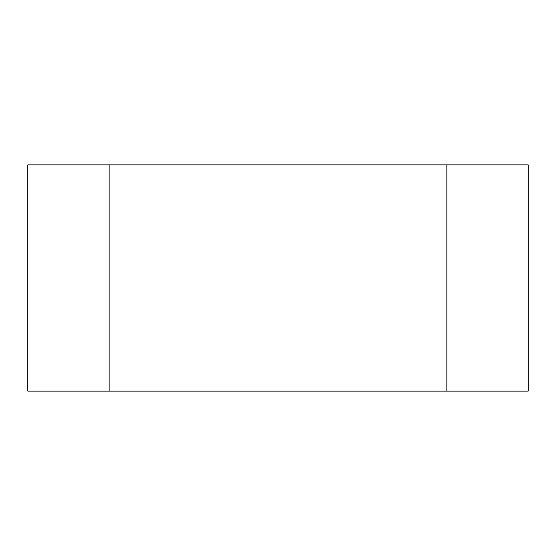 <?xml version="1.0" encoding="UTF-8"?>
<svg xmlns="http://www.w3.org/2000/svg" width="556" height="556" viewBox="0 0 556 556"><rect width="100%" height="100%" fill="white"/><g stroke="black" fill="none" stroke-linecap="round" stroke-linejoin="round"><path stroke-width="0.42" stroke-dasharray="2.78 2.08" d="M446.871 164.875L528.2 164.875L528.2 391.125L446.871 391.125L446.871 164.875L27.8 164.875L27.8 391.125L109.129 391.125L109.129 164.875M109.129 391.125L446.871 391.125"/><path stroke-width="0.83" d="M446.871 164.875L446.871 391.125L528.2 391.125L528.2 164.875L27.8 164.875L27.8 391.125L109.129 391.125L109.129 164.875M446.871 391.125L109.129 391.125"/></g></svg>
